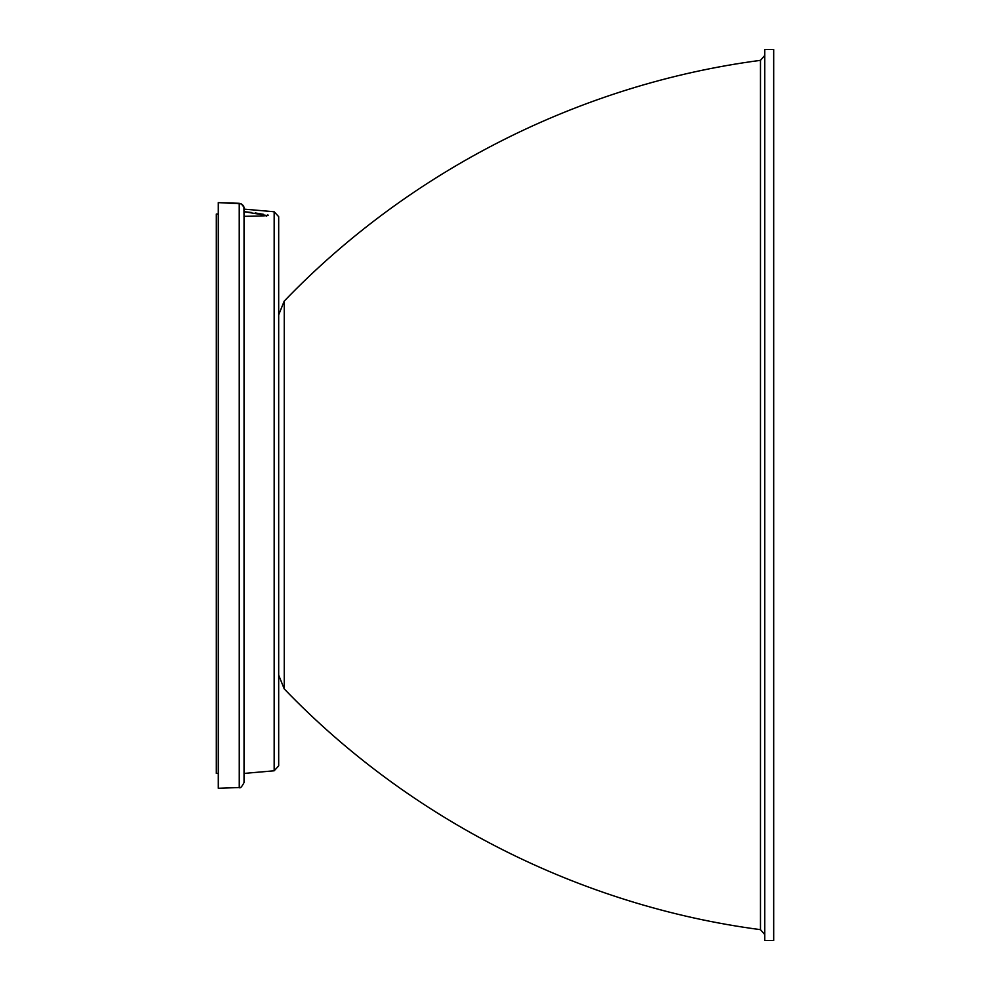 <?xml version="1.0" encoding="UTF-8"?>
<svg xmlns="http://www.w3.org/2000/svg" width="990" height="990" viewBox="0 0 990 990"><rect width="100%" height="100%" fill="white"/><g stroke="black" fill="none" stroke-linecap="round" stroke-linejoin="round"><path stroke-width="1.49" d="M278.685 664.525L278.685 216.686L274.168 211.761L244.035 209.125L244.035 491.275M764.775 940.5L764.775 49.5L773.685 49.5L773.685 940.5L764.775 940.5M218.295 214.05L216.315 214.05L218.295 214.187M216.315 214.187L216.315 773.425L218.295 773.425M251.534 212.491L244.035 211.674L266.211 215.399M239.233 203.383L239.258 787.533L218.295 788.275L218.295 202.628L241.226 203.829L243.936 207.12L244.035 216.365M255.135 212.924L263.55 214.335M278.685 444.027L278.685 573.222M278.685 301.195L278.685 291.295L278.685 301.195M278.685 278.103L278.685 291.295M278.685 711.018L278.685 718.975M274.168 211.761L274.168 770.789L278.685 765.852L278.685 488.169M274.168 770.789L244.035 773.425L244.035 782.595L244.035 208.049C244.047 205.796 242.451 204.212 239.246 203.297L218.307 202.628L239.246 203.297M278.685 682.32L278.685 683.694M278.685 687.543L278.685 684.56M278.685 695.166L278.685 692.691M278.685 675.155L284.241 688.916L284.241 301.084C409.922 170.317 580.66 84.014 760.481 60.34L764.775 55.44M284.241 688.916C409.922 819.683 580.66 905.986 760.481 929.66L760.481 60.34M760.481 929.66L764.775 934.56M284.241 301.084L278.685 314.845M243.986 216.327C262.597 216.142 270.517 215.672 267.721 214.954L267.671 214.978M267.721 214.954L266.459 216.278M239.258 787.533C240.174 788.597 241.758 786.951 244.035 782.595"/></g></svg>
